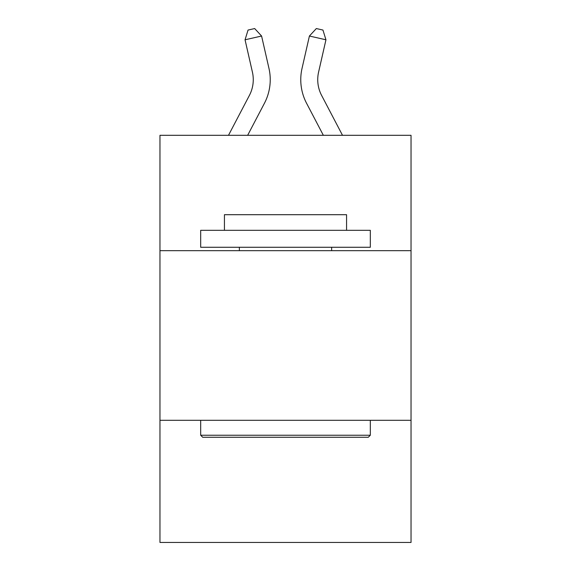 <?xml version="1.0" encoding="UTF-8"?>
<svg xmlns="http://www.w3.org/2000/svg" width="571" height="571" viewBox="0 0 571 571"><rect width="100%" height="100%" fill="white"/><g stroke="black" fill="none" stroke-linecap="round" stroke-linejoin="round"><path stroke-width="0.86" d="M411.034 250.669L411.034 135.313L159.966 135.313L159.966 250.669L411.034 250.669L411.034 542.45L159.966 542.45L159.966 250.669M411.034 420.306L159.966 420.306M268.962 68.363L261.589 36.023L268.962 68.363A50.89 50.89 0 0 1 264.423 103.287L247.643 135.313M342.507 135.313L321.609 95.414A33.932 33.932 0 0 1 318.582 72.132L325.948 39.792L309.411 36.023L302.038 68.363A50.89 50.89 0 0 0 306.577 103.287L323.357 135.313M202.712 437.272L200.678 435.238L370.322 435.238L368.288 437.272L202.712 437.272M370.322 230.313L370.322 247.272L200.678 247.272L200.678 230.313L370.322 230.313M224.432 230.313L224.432 214.703L346.568 214.703L346.568 230.313M370.322 420.306L370.322 435.238M200.678 420.306L200.678 435.238M331.644 247.272L331.644 250.669M239.356 247.272L239.356 250.669M325.948 39.792L322.95 30.056L316.334 28.55L309.411 36.023L302.038 68.363M321.609 95.414A33.932 33.932 0 0 1 318.582 72.132A33.932 33.932 0 0 0 321.609 95.414A33.932 33.932 0 0 1 318.582 72.132A33.932 33.932 0 0 0 321.609 95.414A33.932 33.932 0 0 1 318.582 72.132A33.932 33.932 0 0 0 321.609 95.414A33.932 33.932 0 0 1 318.582 72.132A33.932 33.932 0 0 0 321.609 95.414A33.932 33.932 0 0 1 318.582 72.132A33.932 33.932 0 0 0 321.609 95.414A33.932 33.932 0 0 1 318.582 72.132A33.932 33.932 0 0 0 321.609 95.414A33.932 33.932 0 0 1 318.582 72.132A33.932 33.932 0 0 0 321.609 95.414A33.932 33.932 0 0 1 318.582 72.132A33.932 33.932 0 0 0 321.609 95.414A33.932 33.932 0 0 1 318.582 72.132A33.932 33.932 0 0 0 321.609 95.414A33.932 33.932 0 0 1 318.582 72.132A33.932 33.932 0 0 0 321.609 95.414A33.932 33.932 0 0 1 318.582 72.132A33.932 33.932 0 0 0 321.609 95.414A33.932 33.932 0 0 1 318.582 72.132A33.932 33.932 0 0 0 321.609 95.414A33.932 33.932 0 0 1 318.582 72.132A33.932 33.932 0 0 0 321.609 95.414M228.493 135.313L249.391 95.414A33.932 33.932 0 0 0 252.418 72.132L245.052 39.792L248.05 30.056L254.666 28.55L261.589 36.023L245.052 39.792M249.391 95.414A33.932 33.932 0 0 0 252.418 72.132A33.932 33.932 0 0 1 249.391 95.414A33.932 33.932 0 0 0 252.418 72.132A33.932 33.932 0 0 1 249.391 95.414A33.932 33.932 0 0 0 252.418 72.132A33.932 33.932 0 0 1 249.391 95.414A33.932 33.932 0 0 0 252.418 72.132A33.932 33.932 0 0 1 249.391 95.414"/></g></svg>

